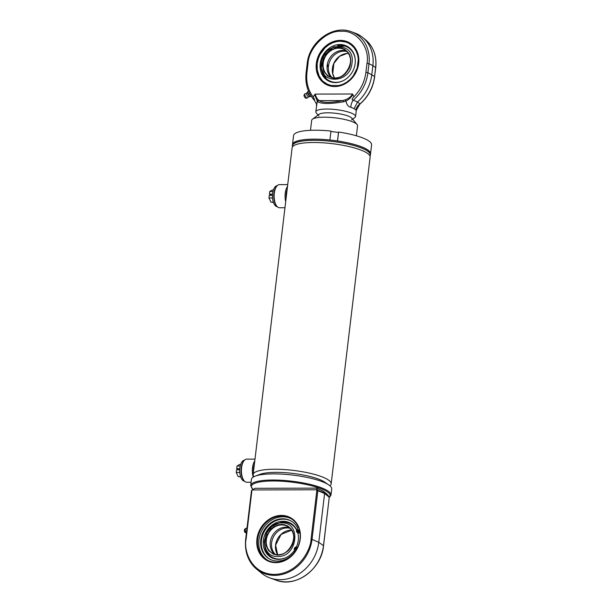<?xml version="1.0" encoding="UTF-8"?>
<svg xmlns="http://www.w3.org/2000/svg" width="612" height="612" viewBox="0 0 612 612"><rect width="100%" height="100%" fill="white"/><g stroke="black" fill="none" stroke-linecap="round" stroke-linejoin="round"><path stroke-width="0.92" d="M329.906 485.752A39.283 8.897 -173.2 0 0 331.161 483.87A39.283 8.897 -173.2 0 0 293.209 470.383A39.283 8.897 -173.2 0 0 253.154 474.568A39.283 8.897 -173.2 0 0 253.926 476.694M331.161 483.87L370.122 157.146A39.283 8.897 -173.2 0 0 332.171 143.652A39.283 8.897 -173.2 0 0 292.108 147.844L253.154 474.568M370.092 155.762A39.283 8.897 -173.2 0 0 370.39 154.912A39.283 8.897 -173.2 0 0 332.438 141.418A39.283 8.897 -173.2 0 0 292.375 145.61A39.283 8.897 -173.2 0 0 292.467 146.505M370.39 154.912L370.52 153.796A39.283 8.897 -173.2 0 0 337.533 140.967L338.604 132.031A39.283 8.897 -173.2 0 1 371.583 144.853L370.52 153.796A39.283 8.897 -173.2 0 0 332.568 140.301A39.283 8.897 -173.2 0 0 292.513 144.493L292.375 145.61M326.15 483.381A35.427 8.025 -173.2 0 0 292.85 473.397A35.427 8.025 -173.2 0 0 258.134 475.272M292.406 146.995L292.567 145.633A39.092 8.859 6.8 0 1 332.431 141.464A39.092 8.859 6.8 0 1 370.199 154.89L370.031 156.251M287.724 184.617L279.432 184.64A11.552 5.332 89.8 0 0 276.662 186.339L276.165 186.997A10.787 4.98 89.8 0 0 276.211 205.41L276.716 206.068A11.552 5.332 89.8 0 0 278.131 207.369A11.552 5.332 89.8 0 0 279.493 207.751L284.97 207.736M276.662 186.339A11.552 5.332 89.8 0 0 276.716 206.068M287.51 186.415A11.552 5.332 89.8 0 0 285.697 201.608M287.143 189.521A10.787 4.98 89.8 0 0 286.156 197.775M254.99 459.122L246.697 459.145A11.552 5.332 89.8 0 0 243.928 460.836L243.431 461.494A10.787 4.98 89.8 0 0 243.484 479.907L243.981 480.565A11.552 5.332 89.8 0 0 245.397 481.866A11.552 5.332 89.8 0 0 246.758 482.248L251.073 482.233M243.928 460.836A11.552 5.332 89.8 0 0 243.981 480.565M254.776 460.913A11.552 5.332 89.8 0 0 253.238 477.077M254.408 464.018A10.787 4.98 89.8 0 0 253.422 472.273M250.683 485.523A40.438 9.165 -173.2 0 1 291.916 481.208A40.438 9.165 -173.2 0 1 330.985 495.1L331.719 488.95A40.438 9.165 -173.2 0 0 328.751 484.88L324.482 481.996A35.427 8.025 -173.2 0 0 292.85 473.397A35.427 8.025 -173.2 0 0 260.085 474.315L255.258 476.121A40.438 9.165 -173.2 0 0 251.417 479.38L250.683 485.523L252.794 489.401M328.751 484.88A40.438 9.165 -173.2 0 0 292.651 475.065A40.438 9.165 -173.2 0 0 255.258 476.121M299.842 532.08L298.534 532.578A1.928 1.652 119.6 0 1 297.21 532.501L297.899 532.899A1.928 1.652 -60.4 0 0 299.222 532.968L299.941 532.7M269.685 559.1A21.856 18.742 119.6 0 1 264.537 531.032A21.856 18.742 119.6 0 1 291.281 521.11M295.933 549.821A0.964 0.826 119.6 0 1 296.766 548.352M298.09 531.759A0.964 0.826 119.6 0 1 298.924 530.29M297.21 532.501A1.928 1.652 119.6 0 1 296.965 529.671A1.928 1.652 119.6 0 0 297.287 527.406A21.856 18.742 119.6 0 0 290.945 520.911A21.856 18.742 119.6 0 0 263.849 530.642A21.856 18.742 119.6 0 0 269.334 558.909A21.856 18.742 119.6 0 0 294.311 552.322A1.928 1.652 119.6 0 0 294.533 550.058A1.928 1.652 119.6 0 1 296.797 547.136L297.577 547.457M296.422 549.637A0.964 0.826 119.6 0 1 295.29 548.482A0.964 0.826 119.6 0 1 296.866 548.865M298.052 531.759A0.964 0.826 119.6 0 1 297.447 530.42A0.964 0.826 119.6 0 1 298.97 531.04A0.964 0.826 119.6 0 1 298.052 531.759M247.003 528.148L246.253 528.194A2.463 1.132 89.8 0 0 246.047 528.278A2.463 1.132 89.8 0 0 245.244 530.956A2.463 1.132 89.8 0 0 246.055 533.006A2.463 1.132 89.8 0 0 246.269 533.09L246.407 533.113M246.047 528.278L244.945 528.982A1.737 0.803 89.8 0 0 244.379 530.65A1.737 0.803 89.8 0 0 244.961 532.31L246.055 533.006M251.769 490.357L252.657 489.952L316.243 489.776L316.978 489.271L316.633 488.131L254.867 488.299L252.657 489.952L252.71 489.447M281.405 515.411A24.419 20.938 -60.4 0 0 258.425 550.884A24.419 20.938 -60.4 0 0 295.94 550.785A24.419 20.938 -60.4 0 0 281.405 515.411M281.581 516.069A23.876 20.479 -60.4 0 0 258.822 534.001A23.876 20.479 -60.4 0 0 267.031 559.919A23.876 20.479 -60.4 0 0 296.629 549.285A23.876 20.479 -60.4 0 0 290.631 518.41A23.876 20.479 -60.4 0 0 281.581 516.069M316.243 489.776L316.848 490.526L311.08 538.935C311.148 549.293 298.472 573.903 274.367 574.446C250.377 574.033 243.561 549.477 246.1 539.111L245.733 539.294A37.393 32.069 -60.4 0 0 256.55 569.053L261.599 573.192A38.51 33.025 -60.4 0 0 269.969 577.95A38.51 33.025 -60.4 0 0 318.776 542.362L324.597 493.502L322.853 490.969L316.633 488.131M246.1 539.111L251.876 490.702L251.456 490.809L245.68 539.218C244.486 551.726 248.112 561.663 256.55 569.053A37.393 32.069 -60.4 0 0 290.524 571.172A37.393 32.069 -60.4 0 0 312.074 539.111L317.842 490.709L316.848 490.526L317.704 490.181L324.467 492.981L329.195 496.768M328.3 496.63L328.407 495.766L326.624 493.808L322.853 490.969M323.48 545.751L323.549 545.69C321.56 569.221 295.611 588.17 276.111 580.168A37.393 32.069 -60.4 0 0 323.496 545.613L329.271 497.204L324.597 493.502L317.842 490.709A0.773 0.635 -67.5 0 0 317.704 490.181L316.978 489.271M291.258 518.785A23.876 20.479 -60.4 0 0 282.859 516.796A23.876 20.479 -60.4 0 0 260.23 534.322A23.876 20.479 -60.4 0 0 267.673 560.271M328.491 495.865L329.134 496.676A0.773 0.681 -51.6 0 1 329.271 497.204L328.491 495.865M265.386 549.285A19.094 16.379 -60.4 0 0 285.597 557.769M296.636 530.191A19.094 16.379 -60.4 0 0 283.601 522.151A19.094 16.379 -60.4 0 0 280.656 522.434M296.751 529.969A19.691 16.884 -60.4 0 0 283.096 521.256A19.691 16.884 -60.4 0 0 263.282 544.451A19.691 16.884 -60.4 0 0 286.118 557.555A19.691 16.884 -60.4 0 0 294.579 550.134M296.338 547.036A19.691 16.884 -60.4 0 0 298.358 536.02A19.691 16.884 -60.4 0 0 297.799 532.838M287.563 527.314L286.929 527.697L285.353 527.192M281.795 522.954C301.739 521.86 297.516 557.44 277.802 556.469C257.874 557.578 262.043 521.99 281.795 522.954M289.476 527.766A15.407 13.212 -60.4 0 0 275.117 532.012A15.407 13.212 -60.4 0 0 270.787 539.623A15.407 13.212 -60.4 0 0 270.297 542.117A15.407 13.212 -60.4 0 0 274.474 554.143M275.216 554.357A15.407 13.212 119.6 0 1 271.606 542.859A15.407 13.212 119.6 0 1 290.034 528.294M281.627 524.369L284.075 524.599L287.892 526.068L291.037 528.837L292.574 531.285L293.944 536.517L293.867 539.669L292.528 544.626L288.451 550.532L283.448 553.891L277.963 555.053L273.526 554.25L268.546 550.586L266.082 545.575L265.723 539.746L267.062 534.796L271.139 528.89L273.457 527.001L278.69 524.706L281.627 524.369M312.457 119.202L319.074 114.276A16.945 3.84 6.8 0 1 333.609 113.067A16.945 3.84 6.8 0 1 350.362 117.068A16.945 3.84 6.8 0 1 351.808 118.177L357.079 124.519A23.103 5.233 -173.2 0 0 355.121 123.012A23.103 5.233 -173.2 0 0 332.278 117.558A23.103 5.233 -173.2 0 0 312.457 119.202A23.103 5.233 -173.2 0 0 311.684 120.335L310.491 130.318M356.375 135.787L357.569 125.804A23.103 5.233 -173.2 0 0 357.079 124.519M311.171 96.245L310.131 96.558L311.034 96.023M309.626 93.582L308.379 94.317L307.522 91.861L308.54 91.257M308.379 94.317L310.131 96.558A2.693 0.773 59.5 0 0 310.269 96.581A2.693 0.773 59.5 0 0 310.422 96.551A2.693 0.773 59.5 0 0 310.506 96.459M306.727 93.276L304.776 93.888A2.463 0.704 59.5 0 0 304.73 93.95A2.463 0.704 59.5 0 0 304.845 95.067A2.463 0.704 59.5 0 0 307.186 98.134A2.463 0.704 59.5 0 0 307.27 98.127L308.754 96.711A2.043 0.581 -120.5 0 1 308.639 96.826A2.043 0.581 -120.5 0 1 308.196 96.673A2.043 0.581 -120.5 0 1 306.864 94.86A2.043 0.581 -120.5 0 1 306.574 93.315L307.584 92.014A2.693 0.773 59.5 0 0 307.729 93.223A2.693 0.773 59.5 0 0 309.794 96.359A2.693 0.773 59.5 0 0 310.123 96.551M304.73 93.95L304.011 95.204A1.737 0.497 59.5 0 0 304.095 95.992A1.737 0.497 59.5 0 0 305.74 98.157L307.186 98.134M334.749 86.552A23.876 20.479 119.6 0 1 325.699 84.219A23.876 20.479 119.6 0 1 319.701 53.336A23.876 20.479 119.6 0 1 349.307 42.702A23.876 20.479 119.6 0 1 357.507 68.628A23.876 20.479 119.6 0 1 334.749 86.552M353.92 96.795C351.801 98.922 351.594 100.039 353.292 100.146A9.241 6.625 -81 0 0 350.844 107.284C348.282 106.672 346.652 104.583 345.948 101.034C348.565 99.787 350.875 97.66 352.879 94.646L353.92 96.795C360.675 89.91 364.675 81.748 365.922 72.315L366.993 63.38C370.168 47.399 356.153 29.881 341.335 31.311C326.854 29.965 308.655 47.568 308.02 63.541L306.949 72.476C305.954 81.909 308.012 90.056 313.122 96.903L314.675 94.745L317.261 101.11L315.807 111.759A20.028 4.536 6.8 0 1 336.225 109.625A20.028 4.536 6.8 0 1 355.572 116.502A20.028 4.536 6.8 0 1 354.906 117.481L352.634 119.172M352.879 94.646L352.481 94.003C351.028 96.742 348.511 98.708 344.923 99.894A1.538 0.727 62.9 0 1 345.948 101.034L343.485 101.806C330.671 103.986 322.073 104.009 317.682 101.875A1.538 1.469 -47.2 0 1 318.959 100.651L318.447 99.963C317.039 98.792 315.968 96.841 315.226 94.103L314.675 94.745M313.122 96.903C314.438 99.029 314.828 100.146 314.293 100.253L314.361 100.33C307.729 92.879 304.975 83.668 306.107 72.69L307.178 63.747C309.029 41.907 333.089 24.304 351.357 31.755L354.937 33.048A35.427 30.386 -60.4 0 1 362.641 37.431A35.427 30.386 -60.4 0 1 372.892 65.629L375.753 67.672C376.87 56.044 373.481 46.764 365.586 39.849A34.777 29.827 119.6 0 1 375.646 67.519L374.575 76.462L375.753 67.672M344.923 99.894L342.774 100.59A1.538 0.566 77.2 0 1 343.485 101.806M365.922 72.315L367.911 72.675A37.86 32.467 -60.4 0 1 353.292 100.146L357.546 101.982A38.51 33.025 -60.4 0 0 371.821 74.565L372.892 65.629L368.982 63.732A34.777 29.827 -60.4 0 0 351.357 31.755M318.033 115.048L316.228 112.876A20.028 4.536 6.8 0 1 315.807 111.759M355.572 116.502L356.314 110.275L354.103 108.622L350.844 107.284M317.682 101.875L317.261 101.11A1.538 1.408 -9.1 0 1 318.447 99.963M355.893 110.152A9.241 8.446 156.6 0 1 359.955 103.933L357.546 101.982L354.103 108.622M318.959 100.651C322.975 102.954 330.908 102.931 342.774 100.59L318.959 100.651M366.993 63.38L368.982 63.732L367.911 72.675L374.575 76.462A37.86 32.467 119.6 0 1 359.955 103.933L356.314 110.275M318.867 116.043A16.945 3.84 6.8 0 1 335.789 113.296A16.945 3.84 6.8 0 1 351.594 119.952M337.503 45.693A19.094 16.379 119.6 0 1 355.228 59.509M343.171 80.715A19.094 16.379 119.6 0 1 322.233 72.545M355.144 63.51A19.691 16.884 119.6 0 1 342.965 80.815A19.691 16.884 119.6 0 1 320.55 70.388A19.691 16.884 119.6 0 1 334.787 45.349A19.691 16.884 119.6 0 1 355.212 59.28A19.691 16.884 119.6 0 1 355.144 63.51M317.177 63.61L317.238 69.783L319.066 75.834C321.491 79.751 322.945 81.687 323.434 81.641L327.428 84.249L331.207 85.519L338.666 85.542L342.682 84.341L346.545 82.306L350.286 79.323L353.2 75.98L357.186 68.1L358.311 59.433L357.775 55.531L356.345 51.4L354.05 47.713L351.12 44.821C345.474 41.348 350.309 43.995 345.902 42.067L340.287 41.211L336.623 41.585L332.668 42.771L328.812 44.806L325.064 47.797L320.13 54.346L318.339 58.484L317.177 63.61M352.015 62.929C350.385 84.54 317.75 84.647 321.269 63.021C322.884 41.432 355.526 41.256 352.015 62.929M322.57 63.005L324.987 55.944L327.986 52.15L330.472 50.146L335.537 47.958L338.474 47.629L340.999 47.874L344.74 49.327L349.085 53.887L350.806 60.053L350.194 65.553L349.138 68.406L345.298 73.792C342.07 76.523 343.967 75.062 340.815 76.921L337.449 78.045L332.905 78.175L327.688 76.041L323.939 71.566L322.884 68.651L322.57 63.005M327.359 66.869L327.497 64.597L328.17 66.096L327.359 66.869M331.322 77.403A15.407 13.212 119.6 0 1 327.634 62.891A15.407 13.212 119.6 0 1 331.972 55.271A15.407 13.212 119.6 0 1 342.59 50.444A15.407 13.212 119.6 0 1 346.323 51.018M346.889 51.546A15.407 13.212 -60.4 0 0 343.89 51.186A15.407 13.212 -60.4 0 0 329.853 61.093A15.407 13.212 -60.4 0 0 332.064 77.617M338.604 132.031L338.497 132.452L330.908 131.496M337.48 140.959L338.497 132.452M329.899 140.003L330.962 131.067A39.283 8.897 -173.2 0 0 293.576 135.55L292.513 144.493A39.283 8.897 -173.2 0 1 329.899 140.003M272.96 200.744L272.853 200.254A9.341 4.315 -90.2 0 1 272.83 192.176L272.937 191.686A10.473 4.835 89.8 0 0 272.623 193.537A10.473 4.835 89.8 0 0 272.96 200.744A10.473 4.835 89.8 0 0 277.236 206.672M273.449 202.473L271.529 202.167M272.501 197.967L268.982 197.974L270.94 202.167L273.342 202.159M272.432 195.335L269.295 195.343L268.982 197.974M277.182 185.727A10.473 4.835 89.8 0 0 272.937 191.686M272.516 194.142L269.433 194.149L271.521 195.335M272.975 191.518L269.747 191.525L269.433 194.149M273.419 189.95L272.401 189.957L269.747 191.525M240.233 475.241L240.118 474.751A9.341 4.315 -90.2 0 1 240.095 466.673L240.202 466.183A10.473 4.835 89.8 0 0 239.896 468.035A10.473 4.835 89.8 0 0 240.233 475.241A10.473 4.835 89.8 0 0 244.509 481.177M240.715 476.978L238.802 476.664M239.766 472.464L236.247 472.472L238.213 476.664L240.615 476.656M239.705 469.832L236.561 469.84L236.247 472.472M244.448 460.232A10.473 4.835 89.8 0 0 240.202 466.183M239.789 468.639L236.706 468.654L238.787 469.84M240.241 466.015L237.02 466.023L236.706 468.654M240.684 464.447L239.667 464.454L237.02 466.023M370.145 155.28A39.13 8.866 -173.2 0 0 332.431 141.456A39.13 8.866 -173.2 0 0 292.521 146.023M329.325 497.25A39.665 8.989 -173.2 0 0 289.147 481.835A39.665 8.989 -173.2 0 0 252.94 489.325M298.534 532.578L299.222 532.968M247.133 530.895L245.244 530.956M252.381 489.669L251.509 490.885M329.248 497.342L323.549 545.69L318.776 542.362L311.08 538.935M291.572 530.191A15.407 13.212 -60.4 0 0 275.568 545.116A15.407 13.212 -60.4 0 0 277.634 554.702M266.335 539.868A15.407 13.212 -60.4 0 0 272.386 553.217A15.407 13.212 -60.4 0 0 291.488 546.355A15.407 13.212 -60.4 0 0 287.617 526.435A15.407 13.212 -60.4 0 0 281.78 524.928A15.407 13.212 -60.4 0 0 266.335 539.868M315.226 94.103L352.481 94.003M306.949 72.476L306.107 72.69M308.02 63.541L307.178 63.747M349.559 42.855A23.876 20.479 -60.4 0 0 340.777 40.66M338.627 48.187A15.407 13.212 119.6 0 1 344.464 49.694A15.407 13.212 119.6 0 1 348.335 69.607A15.407 13.212 119.6 0 1 329.248 76.485A15.407 13.212 119.6 0 1 323.939 59.762A15.407 13.212 119.6 0 1 338.627 48.187M348.419 53.451A15.407 13.212 -60.4 0 0 334.596 61.804A15.407 13.212 -60.4 0 0 334.481 77.961L332.737 73.761L333.869 63.388L339.606 56.281L347.035 53.489L348.427 53.458M330.985 495.1L329.279 497.625M276.111 580.168L269.969 577.95M291.58 530.206L281.099 534.391L275.614 545.17L277.649 554.702M280.319 522.495L271.759 526.603L266.35 533.35L264.216 541.735L265.126 548.513M272.386 553.217C286.623 562.466 302.841 533.939 287.617 526.435M308.639 96.826L310.269 96.581M316.542 105.624C315.968 104.851 318.018 106.029 314.361 100.33M374.689 76.615C373.152 87.791 368.095 97.079 359.512 104.484M365.586 39.849L362.641 37.431M326.219 84.51C317.934 79.009 315.042 70.74 317.559 59.708C319.877 52.096 324.429 46.504 331.207 42.947L340.685 40.637L349.819 43.001M326.93 80.042L321.224 68.376L323.717 55.623L333.402 46.963L346.346 45.892M344.464 49.694C359.688 57.199 343.47 85.726 329.233 76.477"/></g></svg>
